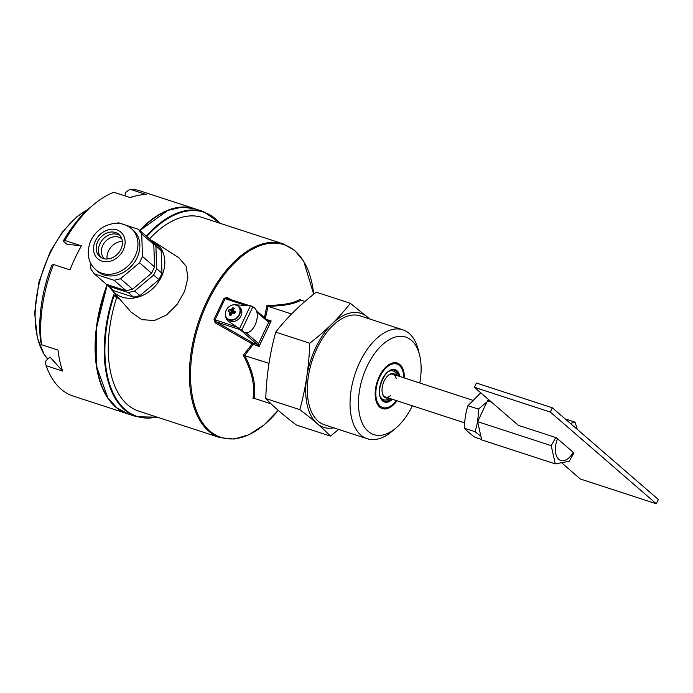 <?xml version="1.0" encoding="UTF-8"?>
<svg xmlns="http://www.w3.org/2000/svg" width="693" height="693" viewBox="0 0 693 693"><rect width="100%" height="100%" fill="white"/><g stroke="black" fill="none" stroke-linecap="round" stroke-linejoin="round"><path stroke-width="1.04" d="M271.093 403.837L254.262 398.354C256.176 385.706 252.988 371.405 244.724 355.448L253.101 344.551A1.195 0.667 -71.9 0 0 253.075 343.026L216.103 321.829L214.995 319.949L225.095 298.683L224.038 298.302L214.007 319.412L237.015 327.131M268.988 363.357L243.33 355.206L252.148 343.919L259.061 346.491L271.18 320.972L268.685 322.332L268.243 320.954L271.18 320.972L266.658 319.499M304.989 301.446L300.909 300.112C295.045 303.846 284.087 305.916 268.044 306.323L291.554 313.99M255.007 398.588L252.997 398.666L253.924 398.302M252.997 398.666C255.163 385.854 251.94 371.361 243.33 355.206M264.431 317.576L266.952 305.457C283.359 305.206 294.456 303.11 300.242 299.168L300.649 299.974M266.952 305.457L268.044 306.323L265.22 319.031M246.18 332.857L258.593 343.598L259.061 346.491L257.138 344.352L258.593 343.598L268.685 322.332L256.878 312.119M239.951 329.097A1.195 0.667 108.1 0 0 240.176 329.677L257.138 344.352L253.075 343.026L252.148 343.919L215.142 322.791L214.007 319.412M230.925 299.61L227.174 297.462L224.038 298.302M268.243 320.954L256.401 310.629M215.142 322.791L216.103 321.829L240.176 329.677A1.195 0.97 -49.1 0 0 240.731 329.686M227.174 297.462L227.209 298.432L249.48 305.656M249.359 305.656L227.209 298.432L225.095 298.683L245.833 305.448M117.593 296.63L114.059 295.478L116.615 297.687A101.897 56.393 108.1 0 0 138.912 411.192L220.045 437.647A101.897 56.393 108.1 0 1 198.033 323.284A101.897 56.393 108.1 0 1 283.238 243.893L202.096 217.437A101.897 56.393 108.1 0 0 149.497 238.92M150.745 240.168A32.363 26.256 130.9 0 1 154.556 242.126L178.863 257.761L186.105 266.138L187.924 277.737L184.659 291.199L177.148 304.435L166.649 314.917L154.418 320.521L141.822 319.655L131.072 312.127L112.483 290.748A32.363 26.256 130.9 0 1 110.204 287.612M116.615 297.687L119.265 298.553M154.556 242.126A32.363 26.256 130.9 0 1 155.656 285.594A32.363 26.256 130.9 0 1 112.483 290.748M114.059 295.478L113.635 294.846A107.891 59.702 108.1 0 0 136.677 416.762L157.276 417.177M139.674 230.414A107.891 59.702 -71.9 0 1 194.464 208.645L139.977 190.87A107.891 59.702 108.1 0 0 129.946 189.215L146.466 194.603A107.891 59.702 -71.9 0 0 135.733 195.937A107.891 59.702 -71.9 0 0 130.388 197.644L113.869 192.256A107.891 59.702 108.1 0 0 93.815 204.487A107.891 59.702 108.1 0 0 64.899 240.48L81.419 245.868A107.891 59.702 -71.9 0 0 70.01 269.898L53.491 264.509A107.891 59.702 108.1 0 0 41.485 344.707L57.995 350.095A107.891 59.702 -71.9 0 0 62.665 371.084L46.145 365.696A107.891 59.702 108.1 0 0 73.077 396.024L127.564 413.79A107.891 59.702 -71.9 0 1 107.112 284.537M46.145 365.696L45.184 361.668L49.931 356.99L62.665 371.084M64.899 240.48L63.245 241.086L66.831 244.187L81.419 245.868M53.491 264.509L51.828 265.124A103.092 57.051 108.1 0 0 40.515 340.679L41.485 344.707M129.946 189.215L125.459 192.619L124.965 195.876M93.815 204.487L90.575 207.198A103.092 57.051 108.1 0 0 63.245 241.086M235.915 304.894A9.589 7.779 130.9 0 1 236.547 304.903L250.424 305.717L252.902 306.713L241.762 330.18L243.408 331.704A13.306 7.363 108.1 0 0 245.01 332.657A13.306 7.363 108.1 0 0 255.674 323.588A13.306 7.363 108.1 0 0 254.617 308.09L252.902 306.713M250.424 305.717L239.501 328.716L228.681 321.474A9.589 7.779 130.9 0 1 228.058 320.998A9.589 7.779 130.9 0 1 225.788 316.588M228.681 321.474L239.501 328.716M229.106 321.838A9.589 7.779 130.9 0 1 228.482 321.37A9.589 7.779 130.9 0 1 228.274 321.18M241.762 330.18L240.28 329.262L242.645 331.453A13.306 7.363 108.1 0 0 244.248 332.406L245.01 332.657M107.094 259A14.388 11.668 130.9 0 1 108.506 250.935A14.388 11.668 130.9 0 1 122.358 241.363M104.565 258.827A13.184 10.698 130.9 0 1 103.725 257.995A13.184 10.698 130.9 0 1 102.755 245.443A13.184 10.698 130.9 0 1 120.885 238.175A13.184 10.698 130.9 0 1 121.821 238.877M107.424 284.641L108.48 286.122L128.283 292.576L134.659 291.017L153.681 275.026L156.679 268.719L155.899 246.275L152.521 241.528L151.464 241.19M128.283 292.576L133.584 297.167L139.96 295.599L134.659 291.017M153.681 275.026L158.983 279.617L139.96 295.599M158.983 279.617L161.98 273.302L156.679 268.719M155.899 246.275L161.2 250.866L161.98 273.302M161.2 250.866L157.822 246.119L152.521 241.528M133.584 297.167L113.773 290.705L108.48 286.122M90.272 262.413L90.922 269.101L94.3 273.848L106.375 284.303L126.178 290.757L114.102 280.31L120.478 278.742L132.554 289.198L151.576 273.207L139.501 262.76L142.498 256.453L141.718 234.009L138.34 229.262L118.538 222.808L116.372 223.293M120.478 278.742L139.501 262.76M94.3 273.848L114.102 280.31M138.34 229.262L150.416 239.709L153.794 244.456L141.718 234.009M142.498 256.453L154.574 266.9L153.794 244.456M151.576 273.207L154.574 266.9M126.178 290.757L132.554 289.198M95.747 269.742L97.652 271.396A27.209 22.072 -49.1 0 0 137.015 257.839A27.209 22.072 -49.1 0 0 133.273 230.241L131.358 228.586C123.198 222.176 113.929 221.621 103.56 226.906C97.306 230.552 92.819 235.733 90.099 242.437C86.4 253.716 88.28 262.82 95.747 269.742A27.209 22.072 -49.1 0 0 135.1 256.193A27.209 22.072 -49.1 0 0 131.358 228.586M120.894 249.272A14.622 11.868 -49.1 0 0 118.884 234.433A14.622 11.868 -49.1 0 0 100.338 237.734A14.622 11.868 -49.1 0 0 99.74 256.557A14.622 11.868 -49.1 0 0 120.894 249.272M119.924 235.49A14.622 11.868 -49.1 0 0 102.573 239.665A14.622 11.868 -49.1 0 0 100.935 257.432M481.522 439.423L474.965 437.283C470.304 433.896 466.831 430.89 464.561 428.283C464.492 420.365 465.618 412.837 467.948 405.7L480.777 392.827M488.86 399.818L488.149 400.606M486.746 402.096L478.413 409.113C478.482 417.03 477.356 424.558 475.034 431.696L480.37 435.836M478.413 409.113L467.948 405.7M475.034 431.696L464.561 428.283M228.586 310.533A13.661 12.535 -90.9 0 1 229.062 309.615A14.319 4.712 31.5 0 1 229.929 309.771L231.081 309.667L232.042 308.671A14.319 9.849 -75.1 0 1 232.744 307.709A13.661 8.446 49.6 0 1 234.416 308.255A14.319 5.743 110.6 0 0 233.801 309.243L233.506 310.464L234.451 311.244A14.319 4.712 31.5 0 1 235.533 311.729L234.65 313.6A14.319 0.606 -160.3 0 0 233.515 313.21L232.216 313.184L231.401 314.31A14.319 5.743 110.6 0 0 230.968 315.506A13.661 4.21 -174.4 0 1 229.296 314.96A14.319 9.849 -75.1 0 1 229.643 313.73L229.79 312.396L228.993 311.737A14.319 0.606 -160.3 0 0 228.179 311.486A13.661 12.535 89.1 0 1 228.586 310.533M232.042 308.671L233.688 312.214L232.744 307.709M231.081 309.667L233.411 312.56L233.688 312.214M229.929 309.771L233.411 312.56M229.062 309.615L233.021 312.56M232.372 313.045L232.666 312.448M228.993 311.737L232.727 313.184M229.79 312.396L232.311 313.184M229.643 313.73L231.774 313.79M229.296 314.96L231.315 314.527M235.533 311.729L234.606 313.582M234.451 311.244L234.814 313.149M233.506 310.464L234.451 313.028M232.813 304.92A8.394 6.809 130.9 0 1 238.375 306.15L239.821 307.406A8.394 6.809 130.9 0 1 239.483 318.2A8.394 6.809 130.9 0 1 228.837 320.097L227.391 318.841A8.394 6.809 130.9 0 1 225.372 313.522M404.435 377.988A23.978 13.271 108.1 0 0 399.896 364.553A23.978 13.271 108.1 0 0 397.228 363.028A23.978 13.271 108.1 0 0 377.183 381.713A23.978 13.271 108.1 0 0 382.363 408.619A23.978 13.271 108.1 0 0 397.002 400.788M419.759 382.986A51.308 28.396 108.1 0 0 419.62 355.214A51.308 28.396 108.1 0 0 411.408 340.306A51.308 28.396 108.1 0 0 359.71 389.319A51.308 28.396 108.1 0 0 395.842 428.135A51.308 28.396 108.1 0 0 412.326 405.777M419.62 355.214L418.355 350.086A57.302 31.713 108.1 0 0 409.182 333.437A57.302 31.713 108.1 0 0 402.815 329.799A57.302 31.713 108.1 0 0 354.894 374.445A57.302 31.713 108.1 0 0 367.281 438.756A57.302 31.713 108.1 0 0 391.796 431.531L395.842 428.135M402.815 329.799L360.1 315.861A57.302 31.713 108.1 0 0 312.179 360.516A57.302 31.713 108.1 0 0 324.558 424.826L367.281 438.756M369.343 318.875A59.936 33.169 108.1 0 0 310.793 360.057A59.936 33.169 108.1 0 0 333.809 427.841M338.678 429.435L330.414 436.114C322.808 428.135 312.604 419.308 299.809 409.632C305.726 388.34 309.035 366.207 309.762 343.226C325.866 330.76 339.388 317.446 350.311 303.291L369.629 318.971M330.414 436.114L296.379 425.017C283.584 415.341 273.38 406.514 265.774 398.536C266.502 375.554 269.811 353.413 275.719 332.12C286.642 317.966 300.164 304.66 316.268 292.195L350.311 303.291M309.762 343.226L275.719 332.12M299.809 409.632L265.774 398.536M382.337 393.087A11.989 6.635 108.1 0 0 384.173 396.275A11.989 6.635 108.1 0 0 390.635 395.521M396.197 378.491A11.989 6.635 108.1 0 0 388.054 375.563M381.618 408.333A23.978 13.271 108.1 0 0 386.252 407.96L387.863 407.406A22.869 12.656 108.1 0 0 396.327 400.563M403.759 377.772A22.869 12.656 108.1 0 0 400.961 367.247L399.982 365.852A23.978 13.271 108.1 0 0 396.457 362.82M395.729 375.147A12.708 7.034 108.1 0 0 388.297 375.346A12.708 7.034 108.1 0 0 382.406 393.407A12.708 7.034 108.1 0 0 384.442 397.098A12.708 7.034 108.1 0 0 388.297 397.947M400.961 367.247A22.869 12.656 108.1 0 0 380.509 375.433A22.869 12.656 108.1 0 0 380.162 406.107A22.869 12.656 108.1 0 0 387.863 407.406M573.232 452.347L573.821 453.153L569.239 461.261L555.275 463.894L481.687 439.899L477.633 421.665L551.221 445.66L555.803 437.56L557.475 438.712A17.983 9.953 108.1 0 0 558.792 459.355A17.983 9.953 108.1 0 0 573.232 452.347L557.475 438.712M555.275 463.894L551.221 445.66M489.379 400.268L487.543 400.788L477.633 421.665M491.458 402.07L487.543 400.788M570.339 423.371L575.095 422.15L565.185 418.918M575.095 422.15L577.295 429.391M474.376 387.283L550.32 412.049L552.338 407.796L476.394 383.03L474.376 387.283L518.373 425.355L555.803 437.56M550.32 412.049L656.332 503.785L580.387 479.019L561.867 462.985M656.332 503.785L658.35 499.523L552.338 407.796M313.686 294.23A101.369 56.098 108.1 0 0 237.742 259.84A101.369 56.098 108.1 0 0 193.962 403.265A101.369 56.098 108.1 0 0 278.231 410.377L263.981 424.974L248.978 434.728L234.043 439.059L220.045 437.647M114.111 295.521A107.415 59.442 108.1 0 0 156.791 417.013M219.976 223.267A107.415 59.442 108.1 0 0 146.786 236.573M220.469 223.423L203.577 211.616A107.891 59.702 108.1 0 0 146.275 236.131M116.987 295.937L113.635 294.846M203.577 211.616L194.846 208.766A107.891 59.702 108.1 0 0 139.951 230.656M107.476 284.71A107.891 59.702 108.1 0 0 127.945 413.912L136.677 416.762M148.519 222.514A107.415 59.442 108.1 0 0 139.917 230.622M107.372 284.624A107.415 59.442 108.1 0 0 98.631 375.493M47.722 359.173L47.341 358.714A85.239 47.167 -71.9 0 1 40.159 279.755A85.239 47.167 -71.9 0 1 88.02 209.433M242.645 331.453L243.408 331.704M123.267 250.043A17.62 14.293 -49.1 0 0 108.766 229.678A17.62 14.293 -49.1 0 0 95.911 256.756A17.62 14.293 -49.1 0 0 123.267 250.043M226.221 310.23A8.186 6.644 130.9 0 1 238.929 307.112A8.186 6.644 130.9 0 1 232.961 319.69A8.186 6.644 130.9 0 1 226.221 310.23M238.375 306.15A8.394 6.809 130.9 0 1 238.028 316.944A8.394 6.809 130.9 0 1 227.391 318.841C225.112 316.606 224.714 313.738 226.178 310.247C229.686 304.825 233.749 303.456 238.375 306.15M380.162 396.119A15.168 8.394 108.1 0 0 382.034 398.839A15.168 8.394 108.1 0 0 389.605 398.371M397.037 375.58A15.168 8.394 108.1 0 0 394.819 371.916A15.168 8.394 108.1 0 0 388.08 371.829M399.87 376.498A17.022 9.416 108.1 0 0 396.968 370.72A17.022 9.416 108.1 0 0 382.267 379.314A17.022 9.416 108.1 0 0 382.623 400.926A17.022 9.416 108.1 0 0 392.437 399.298M384.009 401.082A16.303 9.026 108.1 0 0 390.991 398.821M398.423 376.03A16.303 9.026 108.1 0 0 395.764 371.067A16.303 9.026 108.1 0 0 394.118 370.088M398.752 376.134A16.303 9.026 108.1 0 0 396.093 371.179A16.303 9.026 108.1 0 0 394.282 370.14C385.516 365.618 373.813 394.386 382.527 400.199L384.173 401.134A16.303 9.026 108.1 0 0 391.32 398.934M382.354 400.104A16.303 9.026 108.1 0 0 384.173 401.134M283.238 243.893L294.594 250.32L303.716 261.278L313.695 294.23M194.846 208.766L181.826 207.164L167.879 210.403L139.821 230.544M107.294 284.598L96.63 327.217L96.812 367.177L107.839 397.782L116.935 407.9L127.945 413.912M129.808 197.462L135.733 195.937M47.341 358.714L43.98 353.993L37.37 337.967L34.65 313.037L38.955 281.834L50.329 251.429L62.561 231.8L76.94 216.692L88.219 209.26M472.427 400.164L392.94 374.237M464.708 422.869L385.507 397.037"/></g></svg>
